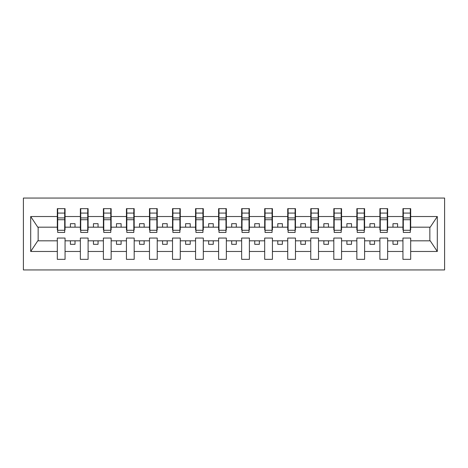 <?xml version="1.0" encoding="UTF-8"?>
<svg xmlns="http://www.w3.org/2000/svg" width="468" height="468" viewBox="0 0 468 468"><rect width="100%" height="100%" fill="white"/><g stroke="black" fill="none" stroke-linecap="round" stroke-linejoin="round"><path stroke-width="0.7" d="M23.4 269.942L444.6 269.942L444.6 198.058L23.4 198.058L23.4 269.942M410.313 229.946L410.682 229.946L410.682 227.179L430.227 227.179L437.299 216.532L437.299 251.468L410.682 251.468L410.682 238.054L402.942 238.054L402.942 240.821L387.639 240.821L387.639 238.054L379.899 238.054L379.899 240.821L364.601 240.821L364.601 238.054L356.856 238.054L356.856 240.821L341.558 240.821L341.558 238.054L333.819 238.054L333.819 240.821L318.515 240.821L318.515 238.054L310.775 238.054L310.775 240.821L295.478 240.821L295.478 238.054L287.732 238.054L287.732 240.821L272.434 240.821L272.434 238.054L264.689 238.054L264.689 240.821L249.391 240.821L249.391 238.054L241.652 238.054L241.652 240.821L226.348 240.821L226.348 238.054L218.609 238.054L218.609 240.821L203.311 240.821L203.311 238.054L195.565 238.054L195.565 240.821L180.268 240.821L180.268 238.054L172.522 238.054L172.522 240.821L157.225 240.821L157.225 238.054L149.485 238.054L149.485 240.821L134.181 240.821L134.181 238.054L126.442 238.054L126.442 240.821L111.144 240.821L111.144 238.054L103.399 238.054L103.399 240.821L88.101 240.821L88.101 238.054L80.361 238.054L80.361 240.821L65.058 240.821L65.058 238.054L57.318 238.054L57.318 240.821L37.773 240.821L30.701 251.468L30.701 216.532L37.773 227.179L57.318 227.179L57.318 216.532L30.701 216.532M410.682 251.468L410.682 259.348L402.942 259.348L402.942 240.821M402.942 251.468L387.639 251.468L387.639 259.348L379.899 259.348L379.899 240.821M387.639 251.468L387.639 240.821M379.899 251.468L364.601 251.468L364.601 259.348L356.856 259.348L356.856 240.821M364.601 251.468L364.601 240.821M356.856 251.468L341.558 251.468L341.558 259.348L333.819 259.348L333.819 240.821M341.558 251.468L341.558 240.821M333.819 251.468L318.515 251.468L318.515 259.348L310.775 259.348L310.775 240.821M318.515 251.468L318.515 240.821M310.775 251.468L295.478 251.468L295.478 259.348L287.732 259.348L287.732 240.821M295.478 251.468L295.478 240.821M287.732 251.468L272.434 251.468L272.434 259.348L264.689 259.348L264.689 240.821M272.434 251.468L272.434 240.821M264.689 251.468L249.391 251.468L249.391 259.348L241.652 259.348L241.652 240.821M249.391 251.468L249.391 240.821M241.652 251.468L226.348 251.468L226.348 259.348L218.609 259.348L218.609 240.821M226.348 251.468L226.348 240.821M218.609 251.468L203.311 251.468L203.311 259.348L195.565 259.348L195.565 240.821M203.311 251.468L203.311 240.821M195.565 251.468L180.268 251.468L180.268 259.348L172.522 259.348L172.522 240.821M180.268 251.468L180.268 240.821M172.522 251.468L157.225 251.468L157.225 259.348L149.485 259.348L149.485 240.821M157.225 251.468L157.225 240.821M149.485 251.468L134.181 251.468L134.181 259.348L126.442 259.348L126.442 240.821M134.181 251.468L134.181 240.821M126.442 251.468L111.144 251.468L111.144 259.348L103.399 259.348L103.399 240.821M111.144 251.468L111.144 240.821M103.399 251.468L88.101 251.468L88.101 259.348L80.361 259.348L80.361 240.821M88.101 251.468L88.101 240.821M403.311 230.285L410.313 230.285L410.313 232.432L403.311 232.432L403.311 208.652L402.942 208.652L402.942 216.532L387.639 216.532L387.639 229.946L387.27 229.946M403.311 229.946L402.942 229.946L402.942 216.532M380.268 230.285L387.27 230.285L387.27 232.432L380.268 232.432L380.268 208.652L379.899 208.652L379.899 216.532L364.601 216.532L364.601 229.946L364.233 229.946M380.268 229.946L379.899 229.946L379.899 216.532M357.224 230.285L364.233 230.285L364.233 232.432L357.224 232.432L357.224 208.652L356.856 208.652L356.856 216.532L341.558 216.532L341.558 229.946L341.19 229.946M357.224 229.946L356.856 229.946L356.856 216.532M334.187 230.285L341.19 230.285L341.19 232.432L334.187 232.432L334.187 208.652L333.819 208.652L333.819 216.532L318.515 216.532L318.515 229.946L318.146 229.946M334.187 229.946L333.819 229.946L333.819 216.532M311.144 230.285L318.146 230.285L318.146 232.432L311.144 232.432L311.144 208.652L310.775 208.652L310.775 216.532L295.478 216.532L295.478 229.946L295.109 229.946M311.144 229.946L310.775 229.946L310.775 216.532M288.101 230.285L295.109 230.285L295.109 232.432L288.101 232.432L288.101 208.652L287.732 208.652L287.732 216.532L272.434 216.532L272.434 229.946L272.066 229.946M288.101 229.946L287.732 229.946L287.732 216.532M265.058 230.285L272.066 230.285L272.066 232.432L265.058 232.432L265.058 208.652L264.689 208.652L264.689 216.532L249.391 216.532L249.391 229.946L249.023 229.946M265.058 229.946L264.689 229.946L264.689 216.532M242.02 230.285L249.023 230.285L249.023 232.432L242.02 232.432L242.02 208.652L241.652 208.652L241.652 216.532L226.348 216.532L226.348 229.946L225.98 229.946M242.02 229.946L241.652 229.946L241.652 216.532M218.977 230.285L225.98 230.285L225.98 232.432L218.977 232.432L218.977 208.652L218.609 208.652L218.609 216.532L203.311 216.532L203.311 229.946L202.942 229.946M218.977 229.946L218.609 229.946L218.609 216.532M195.934 230.285L202.942 230.285L202.942 232.432L195.934 232.432L195.934 208.652L195.565 208.652L195.565 216.532L180.268 216.532L180.268 229.946L179.899 229.946M195.934 229.946L195.565 229.946L195.565 216.532M172.891 230.285L179.899 230.285L179.899 232.432L172.891 232.432L172.891 208.652L172.522 208.652L172.522 216.532L157.225 216.532L157.225 229.946L156.856 229.946M172.891 229.946L172.522 229.946L172.522 216.532M149.854 230.285L156.856 230.285L156.856 232.432L149.854 232.432L149.854 208.652L149.485 208.652L149.485 216.532L134.181 216.532L134.181 229.946L133.813 229.946M149.854 229.946L149.485 229.946L149.485 216.532M126.81 230.285L133.813 230.285L133.813 232.432L126.81 232.432L126.81 208.652L126.442 208.652L126.442 216.532L111.144 216.532L111.144 229.946L110.776 229.946M126.81 229.946L126.442 229.946L126.442 216.532M103.767 230.285L110.776 230.285L110.776 232.432L103.767 232.432L103.767 208.652L103.399 208.652L103.399 216.532L88.101 216.532L88.101 229.946L87.732 229.946M103.767 229.946L103.399 229.946L103.399 216.532M80.73 230.285L87.732 230.285L87.732 232.432L80.73 232.432L80.73 208.652L80.361 208.652L80.361 216.532L65.058 216.532L65.058 208.652L64.689 208.652L64.689 232.432L57.687 232.432L57.687 219.72L64.689 219.72M80.73 229.946L80.361 229.946L80.361 216.532M80.361 251.468L65.058 251.468L65.058 259.348L57.318 259.348L57.318 240.821M65.058 251.468L65.058 240.821M57.687 219.72L57.687 208.652L57.318 208.652L57.318 216.532M57.318 227.179L57.318 229.946L57.687 229.946M410.682 227.179L410.682 208.652L410.313 208.652L410.313 230.285M379.899 208.652L387.639 208.652L387.639 216.532M356.856 208.652L364.601 208.652L364.601 216.532M333.819 208.652L341.558 208.652L341.558 216.532M310.775 208.652L318.515 208.652L318.515 216.532M287.732 208.652L295.478 208.652L295.478 216.532M264.689 208.652L272.434 208.652L272.434 216.532M241.652 208.652L249.391 208.652L249.391 216.532M218.609 208.652L226.348 208.652L226.348 216.532M195.565 208.652L203.311 208.652L203.311 216.532M172.522 208.652L180.268 208.652L180.268 216.532M149.485 208.652L157.225 208.652L157.225 216.532M126.442 208.652L134.181 208.652L134.181 216.532M103.399 208.652L111.144 208.652L111.144 216.532M80.361 208.652L88.101 208.652L88.101 216.532M437.299 216.532L410.682 216.532M57.318 251.468L30.701 251.468M57.318 208.652L65.058 208.652M402.942 208.652L410.682 208.652M402.942 227.179L397.595 227.179L397.595 223.675L392.985 223.675L392.985 227.179L397.595 227.179M392.985 227.179L387.639 227.179M392.985 240.821L392.985 244.325L397.595 244.325L397.595 240.821M379.899 227.179L374.552 227.179L374.552 223.675L369.948 223.675L369.948 227.179L374.552 227.179M369.948 227.179L364.601 227.179M369.948 240.821L369.948 244.325L374.552 244.325L374.552 240.821M356.856 227.179L351.515 227.179L351.515 223.675L346.905 223.675L346.905 227.179L351.515 227.179M346.905 227.179L341.558 227.179M346.905 240.821L346.905 244.325L351.515 244.325L351.515 240.821M333.819 227.179L328.472 227.179L328.472 223.675L323.862 223.675L323.862 227.179L328.472 227.179M323.862 227.179L318.515 227.179M323.862 240.821L323.862 244.325L328.472 244.325L328.472 240.821M310.775 227.179L305.428 227.179L305.428 223.675L300.819 223.675L300.819 227.179L305.428 227.179M300.819 227.179L295.478 227.179M300.819 240.821L300.819 244.325L305.428 244.325L305.428 240.821M287.732 227.179L282.385 227.179L282.385 223.675L277.781 223.675L277.781 227.179L282.385 227.179M277.781 227.179L272.434 227.179M277.781 240.821L277.781 244.325L282.385 244.325L282.385 240.821M264.689 227.179L259.348 227.179L259.348 223.675L254.738 223.675L254.738 227.179L259.348 227.179M254.738 227.179L249.391 227.179M254.738 240.821L254.738 244.325L259.348 244.325L259.348 240.821M241.652 227.179L236.305 227.179L236.305 223.675L231.695 223.675L231.695 227.179L236.305 227.179M231.695 227.179L226.348 227.179M231.695 240.821L231.695 244.325L236.305 244.325L236.305 240.821M218.609 227.179L213.262 227.179L213.262 223.675L208.652 223.675L208.652 227.179L213.262 227.179M208.652 227.179L203.311 227.179M208.652 240.821L208.652 244.325L213.262 244.325L213.262 240.821M195.565 227.179L190.219 227.179L190.219 223.675L185.615 223.675L185.615 227.179L190.219 227.179M185.615 227.179L180.268 227.179M185.615 240.821L185.615 244.325L190.219 244.325L190.219 240.821M172.522 227.179L167.181 227.179L167.181 223.675L162.571 223.675L162.571 227.179L167.181 227.179M162.571 227.179L157.225 227.179M162.571 240.821L162.571 244.325L167.181 244.325L167.181 240.821M149.485 227.179L144.138 227.179L144.138 223.675L139.528 223.675L139.528 227.179L144.138 227.179M139.528 227.179L134.181 227.179M139.528 240.821L139.528 244.325L144.138 244.325L144.138 240.821M126.442 227.179L121.095 227.179L121.095 223.675L116.485 223.675L116.485 227.179L121.095 227.179M116.485 227.179L111.144 227.179M116.485 240.821L116.485 244.325L121.095 244.325L121.095 240.821M103.399 227.179L98.052 227.179L98.052 223.675L93.448 223.675L93.448 227.179L98.052 227.179M93.448 227.179L88.101 227.179M93.448 240.821L93.448 244.325L98.052 244.325L98.052 240.821M80.361 227.179L75.015 227.179L75.015 223.675L70.405 223.675L70.405 227.179L75.015 227.179M70.405 227.179L65.058 227.179L65.058 216.532M70.405 240.821L70.405 244.325L75.015 244.325L75.015 240.821M65.058 227.179L65.058 229.946L64.689 229.946M437.299 251.468L430.227 240.821L410.682 240.821M38.148 227.179L38.148 240.821M429.852 240.821L429.852 227.179M64.689 213.262L65.058 213.262M57.318 213.262L57.687 213.262M57.687 217.924L64.689 217.924M88.101 208.652L87.732 208.652L87.732 230.285M87.732 213.262L88.101 213.262M80.361 213.262L80.73 213.262M80.73 219.72L87.732 219.72M80.73 217.924L87.732 217.924M111.144 208.652L110.776 208.652L110.776 230.285M110.776 213.262L111.144 213.262M103.399 213.262L103.767 213.262M103.767 219.72L110.776 219.72M103.767 217.924L110.776 217.924M134.181 208.652L133.813 208.652L133.813 230.285M133.813 213.262L134.181 213.262M126.442 213.262L126.81 213.262M126.81 219.72L133.813 219.72M126.81 217.924L133.813 217.924M157.225 208.652L156.856 208.652L156.856 230.285M156.856 213.262L157.225 213.262M149.485 213.262L149.854 213.262M149.854 219.72L156.856 219.72M149.854 217.924L156.856 217.924M180.268 208.652L179.899 208.652L179.899 230.285M179.899 213.262L180.268 213.262M172.522 213.262L172.891 213.262M172.891 219.72L179.899 219.72M172.891 217.924L179.899 217.924M203.311 208.652L202.942 208.652L202.942 230.285M202.942 213.262L203.311 213.262M195.565 213.262L195.934 213.262M195.934 219.72L202.942 219.72M195.934 217.924L202.942 217.924M226.348 208.652L225.98 208.652L225.98 230.285M225.98 213.262L226.348 213.262M218.609 213.262L218.977 213.262M218.977 219.72L225.98 219.72M218.977 217.924L225.98 217.924M249.391 208.652L249.023 208.652L249.023 230.285M249.023 213.262L249.391 213.262M241.652 213.262L242.02 213.262M242.02 219.72L249.023 219.72M242.02 217.924L249.023 217.924M272.434 208.652L272.066 208.652L272.066 230.285M272.066 213.262L272.434 213.262M264.689 213.262L265.058 213.262M265.058 219.72L272.066 219.72M265.058 217.924L272.066 217.924M295.478 208.652L295.109 208.652L295.109 230.285M295.109 213.262L295.478 213.262M287.732 213.262L288.101 213.262M288.101 219.72L295.109 219.72M288.101 217.924L295.109 217.924M318.515 208.652L318.146 208.652L318.146 230.285M318.146 213.262L318.515 213.262M310.775 213.262L311.144 213.262M311.144 219.72L318.146 219.72M311.144 217.924L318.146 217.924M341.558 208.652L341.19 208.652L341.19 230.285M341.19 213.262L341.558 213.262M333.819 213.262L334.187 213.262M334.187 219.72L341.19 219.72M334.187 217.924L341.19 217.924M364.601 208.652L364.233 208.652L364.233 230.285M364.233 213.262L364.601 213.262M356.856 213.262L357.224 213.262M357.224 219.72L364.233 219.72M357.224 217.924L364.233 217.924M387.639 208.652L387.27 208.652L387.27 230.285M387.27 213.262L387.639 213.262M379.899 213.262L380.268 213.262M380.268 219.72L387.27 219.72M380.268 217.924L387.27 217.924M410.313 213.262L410.682 213.262M402.942 213.262L403.311 213.262M403.311 219.72L410.313 219.72M403.311 217.924L410.313 217.924M57.687 230.285L64.689 230.285M57.687 213.086L64.689 213.086M80.73 213.086L87.732 213.086M103.767 213.086L110.776 213.086M126.81 213.086L133.813 213.086M149.854 213.086L156.856 213.086M172.891 213.086L179.899 213.086M195.934 213.086L202.942 213.086M218.977 213.086L225.98 213.086M242.02 213.086L249.023 213.086M265.058 213.086L272.066 213.086M288.101 213.086L295.109 213.086M311.144 213.086L318.146 213.086M334.187 213.086L341.19 213.086M357.224 213.086L364.233 213.086M380.268 213.086L387.27 213.086M403.311 213.086L410.313 213.086"/></g></svg>
